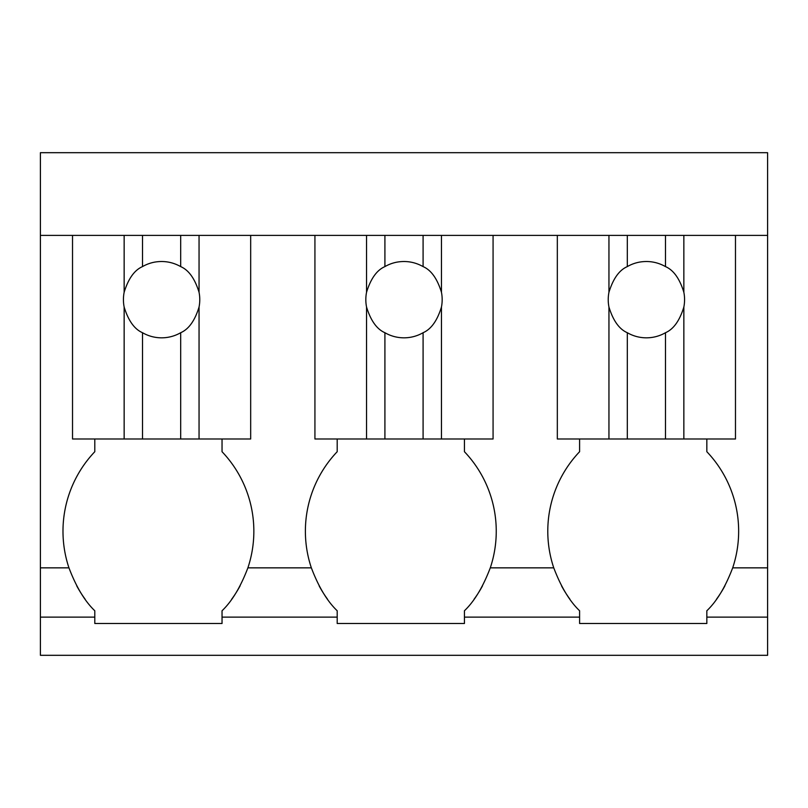 <?xml version="1.0" encoding="UTF-8"?>
<svg xmlns="http://www.w3.org/2000/svg" width="808" height="808" viewBox="0 0 808 808"><rect width="100%" height="100%" fill="white"/><g stroke="black" fill="none" stroke-linecap="round" stroke-linejoin="round"><path stroke-width="1.21" d="M40.4 235.401L40.4 152.692L767.6 152.692L767.6 655.308L40.4 655.308L40.4 235.401L767.6 235.401M40.4 617.13L94.799 617.13L94.799 623.493L222.038 623.493L222.038 617.13L337.199 617.13L337.199 623.493L464.438 623.493L464.438 617.13L579.599 617.13L579.599 610.767C569.64 601.263 561.025 586.962 553.753 567.852L490.284 567.852A115.312 115.312 0 0 0 464.438 451.712L464.438 438.996M579.599 617.13L579.599 623.493L706.838 623.493L706.838 617.13L767.6 617.13M94.799 617.13L94.799 610.767C84.84 601.273 76.225 586.962 68.953 567.852L40.4 567.852M94.799 438.996L94.799 451.712A115.312 115.312 0 0 0 68.953 567.852M124.149 438.996L124.149 307.04A38.178 38.178 0 0 1 124.149 292.274L124.149 235.401L72.528 235.401L72.528 438.996L180.689 438.996L180.689 332.714C188.739 329.22 194.859 320.665 199.051 307.04A38.178 38.178 0 0 0 199.051 292.274C194.859 278.659 188.739 270.094 180.689 266.6C172.538 262.044 163.862 260.55 154.661 262.125A38.178 38.178 0 0 0 142.511 266.6L142.511 235.401M464.438 617.13L464.438 610.767C474.397 601.263 483.012 586.962 490.284 567.852A115.312 115.312 0 0 0 464.438 451.712M337.199 617.13L337.199 610.767C327.24 601.263 318.625 586.962 311.353 567.852L247.884 567.852A115.312 115.312 0 0 0 222.038 451.712L222.038 438.996M222.038 617.13L222.038 610.767C231.997 601.273 240.612 586.962 247.884 567.852M706.838 617.13L706.838 610.767C716.797 601.273 725.412 586.962 732.684 567.852A115.312 115.312 0 0 0 706.838 451.712L706.838 438.996M76.71 585.81A115.261 115.261 0 0 0 85.194 599.284M231.643 599.284A115.261 115.261 0 0 0 240.127 585.81M337.199 438.996L337.199 451.712A115.312 115.312 0 0 0 311.353 567.852M366.549 438.996L366.549 307.04A38.178 38.178 0 0 1 366.549 292.274L366.549 235.401L314.928 235.401L314.928 438.996L423.089 438.996L423.089 332.714C431.139 329.22 437.259 320.665 441.451 307.04A38.178 38.178 0 0 0 441.451 292.274C437.259 278.659 431.139 270.094 423.089 266.6C414.938 262.044 406.262 260.55 397.061 262.125A38.178 38.178 0 0 0 384.911 266.6L384.911 235.401M474.104 599.203A115.261 115.261 0 0 0 482.477 585.911M319.16 585.911A115.261 115.261 0 0 0 327.533 599.203M579.599 438.996L579.599 451.712A115.312 115.312 0 0 0 553.753 567.852M608.949 438.996L608.949 307.04A38.178 38.178 0 0 1 608.949 292.274L608.949 235.401L557.328 235.401L557.328 438.996L665.489 438.996L665.489 332.714C673.539 329.22 679.659 320.665 683.851 307.04A38.178 38.178 0 0 0 683.851 292.274C679.659 278.659 673.539 270.094 665.489 266.6C657.338 262.044 648.662 260.55 639.461 262.125A38.178 38.178 0 0 0 627.311 266.6L627.311 235.401M716.444 599.284A115.261 115.261 0 0 0 724.928 585.81M561.56 585.911A115.261 115.261 0 0 0 569.933 599.203M250.672 235.401L250.672 438.996L180.689 438.996M124.149 307.04C128.341 320.665 134.461 329.22 142.511 332.714A38.178 38.178 0 0 0 180.689 332.714M124.149 292.274C128.341 278.659 134.461 270.094 142.511 266.6M199.051 438.996L199.051 307.04M142.511 438.996L142.511 332.714M199.051 292.274L199.051 235.401M180.689 266.6L180.689 235.401M493.072 235.401L493.072 438.996L423.089 438.996M366.549 307.04C370.741 320.665 376.861 329.22 384.911 332.714A38.178 38.178 0 0 0 423.089 332.714M366.549 292.274C370.741 278.659 376.861 270.094 384.911 266.6M441.451 438.996L441.451 307.04M384.911 438.996L384.911 332.714M441.451 292.274L441.451 235.401M423.089 266.6L423.089 235.401M735.472 235.401L735.472 438.996L665.489 438.996M608.949 307.04C613.141 320.665 619.261 329.22 627.311 332.714A38.178 38.178 0 0 0 665.489 332.714M608.949 292.274C613.141 278.659 619.261 270.094 627.311 266.6M683.851 438.996L683.851 307.04M627.311 438.996L627.311 332.714M683.851 292.274L683.851 235.401M665.489 266.6L665.489 235.401M767.6 567.852L732.684 567.852"/></g></svg>
